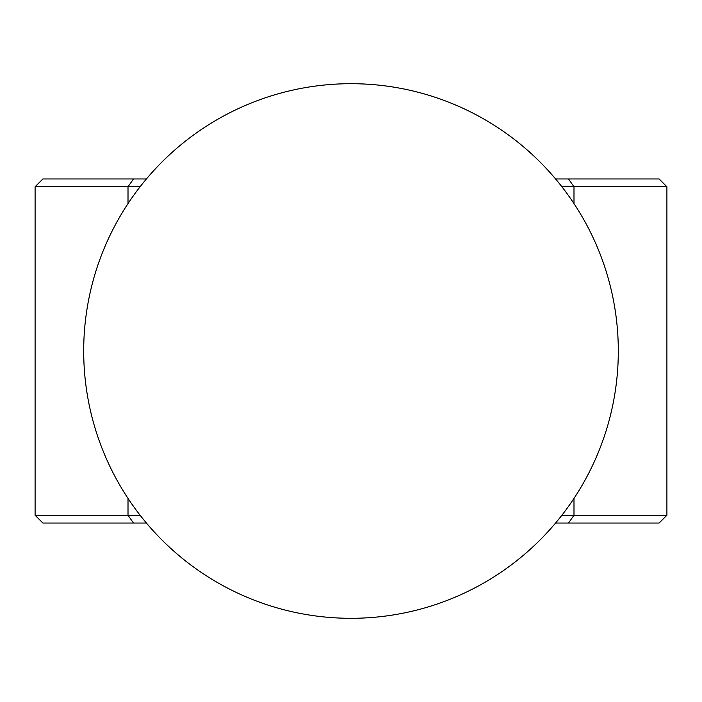 <?xml version="1.0" encoding="UTF-8"?>
<svg xmlns="http://www.w3.org/2000/svg" width="702" height="702" viewBox="0 0 702 702"><rect width="100%" height="100%" fill="white"/><g stroke="black" fill="none" stroke-linecap="round" stroke-linejoin="round"><path stroke-width="1.05" d="M561.872 186.732L666.9 186.732L666.9 515.268L561.872 515.268M666.9 515.268L659.125 523.043L555.572 523.043M35.1 186.732L128.01 186.732L133.503 178.957L42.875 178.957L35.1 186.732L35.1 515.268L42.875 523.043L146.428 523.043M35.1 515.268L128.01 515.268L133.503 523.043M128.01 203.606L128.01 186.732L140.128 186.732M140.128 515.268L128.01 515.268L128.01 498.394M133.503 178.957L146.428 178.957M555.572 178.957L659.125 178.957L666.9 186.732M568.497 178.957L573.99 186.732L573.99 203.606M573.99 498.394L573.99 515.268L568.497 523.043M618.304 351A267.304 267.304 0 0 0 351 83.696A267.304 267.304 0 0 0 83.696 351A267.304 267.304 0 0 0 351 618.304A267.304 267.304 0 0 0 618.304 351"/></g></svg>
